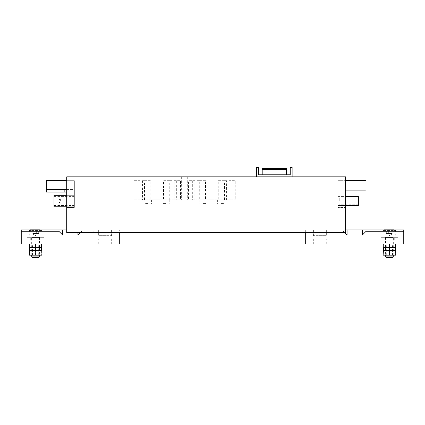 <?xml version="1.0" encoding="UTF-8"?>
<svg xmlns="http://www.w3.org/2000/svg" width="425" height="425" viewBox="0 0 425 425"><rect width="100%" height="100%" fill="white"/><g stroke="black" fill="none" stroke-linecap="round" stroke-linejoin="round"><path stroke-width="0.32" stroke-dasharray="2.12 1.59" d="M211.9 199.766L205.525 199.766L205.525 180.662L197.189 180.662L197.189 199.766L192.684 199.766L192.684 180.662L188.557 180.662L188.557 199.766L218.275 199.766L218.275 180.662L226.61 180.662L226.61 199.766L231.11 199.766L231.11 180.662L235.243 180.662L235.243 199.766L236.093 199.766L211.9 199.766M211.9 176.843L187.701 176.843L211.9 176.843M157.138 199.766L150.763 199.766L150.763 180.662L142.428 180.662L142.428 199.766L137.928 199.766L137.928 180.662L133.795 180.662L133.795 199.766L163.513 199.766L163.513 180.662L171.849 180.662L171.849 199.766L176.348 199.766L176.348 180.662L180.482 180.662L180.482 199.766L181.337 199.766L157.138 199.766M157.138 176.843L132.94 176.843L157.138 176.843M202.985 203.586L206.167 203.586L202.985 203.586M202.985 199.766L206.167 199.766L202.985 199.766M220.814 203.586L223.996 203.586L220.814 203.586M220.814 199.766L223.996 199.766L220.814 199.766M148.224 203.586L145.042 203.586L148.224 203.586M148.224 199.766L145.042 199.766L148.224 199.766M166.053 203.586L162.871 203.586L166.053 203.586M166.053 199.766L162.871 199.766L166.053 199.766M345.615 196.584L358.349 196.584L358.349 205.498L358.349 201.041L358.349 205.498L358.349 201.041L358.349 205.498L337.976 205.498L337.976 196.584L337.976 205.498L337.976 201.041L337.976 205.498L337.976 201.041L337.976 205.498L345.615 205.498M66.72 189.577L74.359 189.577L74.359 180.662L66.72 180.662L74.359 180.662L66.72 180.662L66.72 207.405L66.72 180.662L74.359 180.662L74.359 206.768L53.986 206.768L53.986 195.309L53.986 201.041L53.986 195.309L53.986 201.041L53.986 195.309L74.359 195.309L74.359 201.041L74.359 195.309L74.359 201.041L74.359 195.309L74.359 201.041L74.359 195.309L66.72 195.309M339.251 201.041L339.251 197.853L339.251 201.041M59.08 201.041L59.08 200.403L59.08 201.041M345.615 232.496L345.615 176.843L66.72 176.843L66.72 232.496L345.615 232.496L345.615 229.946L345.615 232.496L66.72 232.496L66.72 229.946L66.72 232.496L93.208 232.496L93.208 231.221L93.208 232.496L319.127 232.496L319.127 231.221L93.208 231.221L319.127 231.221L319.127 232.496L345.615 232.496M292.129 176.843L256.472 176.843L292.129 176.843L292.129 167.291L290.222 167.291L290.222 174.93L258.384 174.93L258.384 167.291L256.472 167.291L256.472 176.843M345.615 180.662L345.615 207.405L345.615 180.662L337.976 180.662L365.994 180.662L365.994 188.939L337.976 188.939L337.976 190.852L337.976 180.662L337.976 207.405L345.615 207.405L337.976 207.405L337.976 180.662L337.976 188.939L365.994 188.939L365.994 190.852L345.615 190.852M286.397 174.797L262.204 174.93L286.397 174.93L262.204 174.93L262.204 169.336L286.397 169.336L286.397 174.797M66.72 229.946L345.615 229.946L21.25 229.946L21.25 231.221L58.82 231.221L62.64 235.041L62.64 229.946L62.64 235.041L58.82 231.221L21.25 231.221L21.25 243.955L119.308 243.955L119.308 232.496M319.127 232.496L319.127 231.221L319.127 232.496M93.208 231.221L93.208 232.496L93.208 231.221L319.127 231.221L93.208 231.221M66.72 180.662L46.341 180.662L46.341 192.127L66.72 192.127M74.359 207.405L66.72 207.405L74.359 207.405L74.359 201.041L74.359 207.405M66.72 206.768L74.359 206.768L74.359 180.662L74.359 189.577L46.341 189.577M205.525 180.662L199.293 180.662L199.293 199.766L205.525 199.766M231.11 199.766L235.243 199.766M199.293 199.766L197.189 199.766M192.684 199.766L188.557 199.766M218.275 199.766L226.61 199.766M229.006 199.766L229.006 180.662L235.243 180.662M229.006 180.662L231.11 180.662M224.506 199.766L224.506 180.662L226.61 180.662M224.506 180.662L218.275 180.662M194.788 199.766L194.788 180.662L188.557 180.662M194.788 180.662L192.684 180.662M199.293 180.662L197.189 180.662M176.348 180.662L174.25 180.662L174.25 199.766L176.348 199.766M163.513 199.766L171.849 199.766M174.25 199.766L180.482 199.766M150.763 199.766L142.428 199.766M137.928 199.766L133.795 199.766M169.745 199.766L169.745 180.662L171.849 180.662M169.745 180.662L163.513 180.662M140.027 199.766L140.027 180.662L133.795 180.662M140.027 180.662L137.928 180.662M144.532 199.766L144.532 180.662L142.428 180.662M144.532 180.662L150.763 180.662M174.25 180.662L180.482 180.662M258.384 174.797L290.222 174.797M286.397 169.336L286.397 168.39L262.204 168.39C262.204 170.622 262.204 170.622 262.204 168.39C262.204 170.622 262.204 170.622 262.204 168.39L262.204 169.336M286.397 168.39C286.397 170.622 286.397 170.622 286.397 168.39C286.397 170.622 286.397 170.622 286.397 168.39M346.89 188.939L346.89 190.852M358.349 201.041L358.349 197.853L358.349 201.041M53.986 201.041L53.986 196.584L53.986 201.041M74.359 201.041L74.359 196.584L74.359 201.041M397.827 229.946L381.018 229.946L397.827 229.946L397.827 237.336L381.018 237.336L397.827 237.336M381.018 229.946L381.018 237.336M326.639 229.946L313.395 229.946L326.639 229.946L326.639 235.678L313.395 235.678L326.639 235.678M313.395 229.946L313.395 235.678M380.827 243.955L398.018 243.955L380.827 243.955L380.827 240.136L398.018 240.136L380.827 240.136M398.018 243.955L398.018 240.136M313.331 243.955L326.703 243.955L313.331 243.955L313.331 238.861L326.703 238.861L313.331 238.861M326.703 243.955L326.703 238.861M384.136 240.136L394.708 240.136L384.136 240.136L384.136 237.336L394.708 237.336L384.136 237.336M394.708 240.136L394.708 237.336M315.94 238.861L324.094 238.861L315.94 238.861L315.94 235.678L324.094 235.678L315.94 235.678M324.094 238.861L324.094 235.678M305.692 232.496L305.692 231.221L343.257 231.221L347.082 235.041L347.082 229.946L347.082 235.041L343.257 231.221L305.692 231.221L305.692 243.955L403.75 243.955L403.75 229.946L345.615 229.946M403.75 231.221L366.18 231.221L403.75 231.221L366.18 231.221L362.36 235.041L362.36 229.946M366.18 231.221L362.36 235.041L366.18 231.221M347.082 229.946L347.082 235.041L343.257 231.221L305.692 231.221L305.692 229.946L305.692 231.221L343.257 231.221L344.532 232.496M389.475 243.955L386.293 243.955L389.475 243.955M389.369 255.165L392.557 255.165L389.369 255.165M395.691 243.955L383.153 243.955L395.691 243.955M395.723 255.165L383.127 255.165M395.601 243.955L395.601 247.648L390.214 247.648L389.321 248.54L388.429 247.648L383.78 247.648L383.78 243.955M395.601 247.648L390.214 247.648M395.792 247.648L390.416 247.648M389.3 255.165L389.22 250.325L395.091 250.325L395.431 250.638L395.537 255.165M383.249 247.648L388.636 247.648L389.576 248.492M389.321 243.955L389.22 250.325L383.679 250.325L383.058 250.957M388.429 247.648L383.058 247.648M383.153 247.648L383.78 247.648M390.113 247.648L389.22 248.54L388.328 247.648M385.677 237.336L393.168 237.336L385.677 237.336M384.104 229.691L394.74 229.691M393.242 256.928L385.603 256.928M392.461 257.709L386.383 257.709M391.43 237.336L383.058 237.336L391.43 237.336M392.174 229.691L392.174 233.511L385.937 233.511L385.937 229.691L392.913 229.691L385.937 229.691M392.913 229.691L392.913 233.511L389.422 235.636L385.937 233.511L388.684 233.511L388.684 229.691M390.161 233.511L390.161 229.691M386.676 233.511L386.676 229.691M388.684 233.511L392.174 233.511M27.173 229.946L43.982 229.946L27.173 229.946L27.173 237.336L43.982 237.336L27.173 237.336M43.982 229.946L43.982 237.336M98.361 229.946L111.605 229.946L98.361 229.946L98.361 235.678L111.605 235.678L98.361 235.678M111.605 229.946L111.605 235.678M44.173 243.955L26.982 243.955L44.173 243.955L44.173 240.136L26.982 240.136L44.173 240.136M26.982 243.955L26.982 240.136M111.669 243.955L98.297 243.955L111.669 243.955L111.669 238.861L98.297 238.861L111.669 238.861M98.297 243.955L98.297 238.861M40.864 240.136L30.292 240.136L40.864 240.136L40.864 237.336L30.292 237.336L40.864 237.336M30.292 240.136L30.292 237.336M109.06 238.861L100.906 238.861L109.06 238.861L109.06 235.678L100.906 235.678L109.06 235.678M100.906 238.861L100.906 235.678M80.468 232.496L81.743 231.221L119.308 231.221L119.308 229.946L119.308 231.221L81.743 231.221L119.308 231.221L81.743 231.221L77.918 235.041L81.743 231.221L77.918 235.041L77.918 229.946L77.918 232.496M62.64 229.946L62.64 235.041L58.82 231.221L21.25 231.221M35.525 243.955L38.707 243.955L35.525 243.955M35.631 255.165L32.443 255.165L35.631 255.165M29.309 243.955L41.847 243.955L29.309 243.955M41.873 255.165L29.277 255.165M29.399 247.648L34.786 247.648L35.732 248.492M41.751 243.955L41.751 247.648L36.364 247.648L35.472 248.54L34.584 247.648L29.309 247.648M35.456 255.165L35.376 250.325L41.246 250.325L41.586 250.638L41.687 255.165M41.751 247.648L36.364 247.648M41.942 247.648L36.571 247.648M34.584 247.648L35.376 248.54L35.376 250.325L29.835 250.325L29.208 250.957M34.483 247.648L29.208 247.648M35.472 243.955L35.376 248.54L36.268 247.648M39.323 237.336L31.832 237.336L39.323 237.336M39.398 256.928L31.758 256.928M38.617 257.709L32.539 257.709M33.57 237.336L41.942 237.336L33.57 237.336M32.826 229.691L32.826 233.511L39.063 233.511L39.063 229.691L32.087 229.691L39.063 229.691M32.087 229.691L32.087 233.511L35.578 235.636L39.063 233.511L36.316 233.511L36.316 229.691M30.26 229.691L40.896 229.691M34.839 233.511L34.839 229.691M38.324 233.511L38.324 229.691M36.316 233.511L32.826 233.511M60.35 201.041L60.35 199.128L60.35 201.041M395.431 247.648L395.431 250.638M395.091 250.325L395.091 247.648M383.679 247.648L383.679 250.325M393.051 237.458L385.603 237.458L393.051 237.458M383.382 230.456L395.792 230.456L383.382 230.456M29.936 247.648L29.936 243.955M41.586 247.648L41.586 250.638M29.835 247.648L29.835 250.325M41.246 250.325L41.246 247.648M31.949 237.458L39.398 237.458L31.949 237.458M41.618 230.456L29.208 230.456L41.618 230.456M187.701 176.843L187.701 199.766M132.94 176.843L132.94 199.766M199.803 199.766L199.803 203.586M217.632 199.766L217.632 203.586M145.042 199.766L145.042 203.586M162.871 199.766L162.871 203.586M358.349 196.584L337.976 196.584M53.986 195.309L74.359 195.309M358.349 204.223L339.251 204.223M53.986 205.498L74.359 205.498M74.359 199.128L60.35 199.128C60.132 198.746 59.707 199.171 59.08 200.403C59.713 199.171 60.138 198.746 60.35 199.128C60.026 198.815 59.601 199.24 59.08 200.403M236.093 176.843L236.093 199.766M181.337 176.843L181.337 199.766M206.167 199.766L206.167 203.586M223.996 199.766L223.996 203.586M151.406 199.766L151.406 203.586M169.235 199.766L169.235 203.586M358.349 205.498L337.976 205.498M53.986 206.768L74.359 206.768M286.397 170.09L262.204 170.09M358.349 197.853L339.251 197.853M53.986 196.584L74.359 196.584M74.359 202.948L60.35 202.948C60.1 203.309 59.675 202.884 59.08 201.673C59.617 202.847 60.042 203.272 60.35 202.948C59.941 203.182 59.516 202.757 59.08 201.673M386.293 255.165L386.293 243.955M392.557 255.165L392.557 243.955M393.242 255.165L393.369 237.336M383.058 237.336L383.249 229.946M385.475 237.336L385.603 255.165M395.595 229.946L395.792 237.336M38.707 255.165L38.707 243.955M32.443 255.165L32.443 243.955M31.758 255.165L31.631 237.336M41.942 237.336L41.751 229.946M39.525 237.336L39.398 255.165M29.405 229.946L29.208 237.336"/><path stroke-width="0.64" d="M345.615 205.498L358.349 205.498L358.349 196.584L345.615 196.584M66.72 195.309L53.986 195.309L53.986 206.768L66.72 206.768M345.615 176.843L66.72 176.843L66.72 232.496L345.615 232.496L345.615 176.843M262.204 169.336L262.204 168.39L286.397 168.39L286.397 169.336L262.204 169.336L262.204 174.797L258.384 174.797L258.384 167.291L256.472 167.291L256.472 176.843M258.384 174.797L290.222 174.797L286.397 174.797L286.397 169.336M292.129 176.843L292.129 167.291L290.222 167.291L290.222 174.797M66.72 189.577L64.175 189.577L64.175 192.127L46.341 192.127L46.341 180.662L66.72 180.662M64.175 192.127L66.72 192.127M345.615 180.662L365.994 180.662L365.994 190.852L345.615 190.852M46.341 189.577L64.175 189.577M345.615 229.946L403.75 229.946L403.75 243.955L305.692 243.955L305.692 232.496M362.36 229.946L362.36 235.041L366.18 231.221L403.75 231.221M344.532 232.496L347.082 235.041L347.082 229.946M383.313 255.165L395.723 255.165L395.792 250.957L395.165 250.325L383.754 250.325L383.414 250.638L383.127 255.165L383.153 247.648M389.576 248.492L390.416 247.648L395.792 247.648L395.792 250.957M383.249 243.955L383.249 247.648L388.732 247.648L389.624 248.54L390.517 247.648M383.058 247.648L383.058 250.957M395.595 229.946L383.249 229.946M385.603 256.928L393.242 256.928L392.461 257.709L386.383 257.709L385.603 256.928L385.603 255.165M119.308 232.496L119.308 243.955L21.25 243.955L21.25 229.946L66.72 229.946M21.25 231.221L58.82 231.221L62.64 235.041L62.64 229.946M77.918 232.496L77.918 235.041L80.468 232.496M35.7 255.165L41.873 255.165L41.942 250.957L41.321 250.325L29.909 250.325L29.569 250.638L29.463 255.165L35.7 255.165L35.78 248.54L36.672 247.648L41.942 247.648L41.942 250.957M29.208 250.957L29.463 255.165M29.399 243.955L29.399 247.648L34.887 247.648L35.78 248.54M29.208 247.648L29.309 243.955L29.309 247.648M35.732 248.492L36.672 247.648M29.405 229.946L41.751 229.946M39.398 256.928L38.617 257.709L32.539 257.709L31.758 256.928L39.398 256.928L39.398 255.165M395.691 247.648L395.691 243.955L395.691 247.648M395.792 250.936L395.792 247.648M389.528 243.955L389.528 248.439M395.064 247.648L395.064 243.955M383.414 247.648L383.414 250.638M389.544 255.165L389.624 248.54M395.165 247.648L395.165 250.325M383.754 250.325L383.754 247.648M35.679 248.439L35.679 243.955M29.569 247.648L29.569 250.638M41.942 250.936L41.942 247.648M41.847 247.648L41.847 243.955L41.847 247.648M41.22 247.648L41.22 243.955M29.909 250.325L29.909 247.648M41.321 247.648L41.321 250.325M393.242 255.165L393.242 256.928M31.758 255.165L31.758 256.928"/></g></svg>
